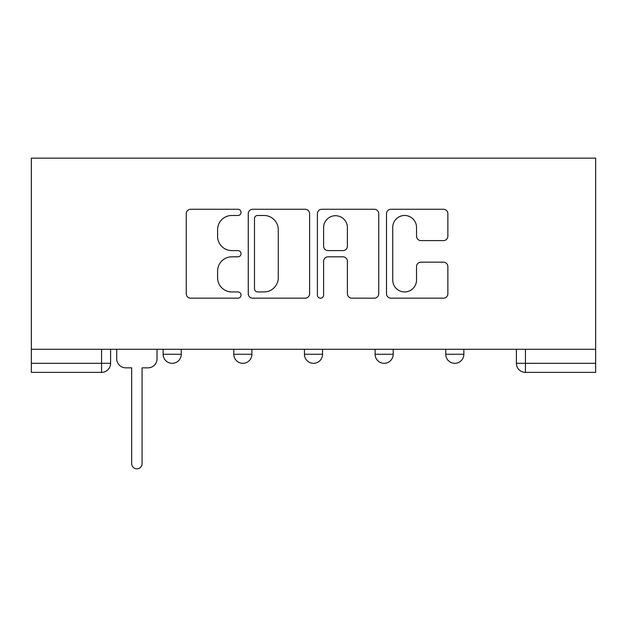 <?xml version="1.0" encoding="UTF-8"?>
<svg xmlns="http://www.w3.org/2000/svg" width="627" height="627" viewBox="0 0 627 627"><rect width="100%" height="100%" fill="white"/><g stroke="black" fill="none" stroke-linecap="round" stroke-linejoin="round"><path stroke-width="0.94" d="M241.042 212.373A3.111 3.111 0 0 0 237.931 209.261L190.694 209.261A4.444 4.444 0 0 0 186.25 213.713L186.25 293.726A4.444 4.444 0 0 0 190.694 298.17L237.931 298.17A3.111 3.111 0 0 0 241.042 295.058A3.111 3.111 0 0 0 237.931 291.947L231.818 291.947A14.225 14.225 0 0 1 217.593 277.722L217.593 271.052A14.225 14.225 0 0 1 231.818 256.827L237.931 256.827A3.111 3.111 0 0 0 241.042 253.716A3.111 3.111 0 0 0 237.931 250.604L231.818 250.604A14.225 14.225 0 0 1 217.593 236.379L217.593 229.717A14.225 14.225 0 0 1 231.818 215.484L237.931 215.484A3.111 3.111 0 0 0 241.042 212.373M375.095 354.263L375.095 349.278L375.095 354.263A9.06 9.06 0 0 0 384.147 363.315A9.06 9.06 0 0 1 375.095 354.263L393.207 354.263A9.06 9.06 0 0 1 384.147 363.315M233.793 354.263L233.793 349.278L233.793 354.263A9.06 9.06 0 0 0 242.853 363.315A9.06 9.06 0 0 1 233.793 354.263L251.905 354.263A9.06 9.06 0 0 1 242.853 363.315A9.06 9.06 0 0 0 251.905 354.263L251.905 349.278L251.905 354.263M443.414 240.603A4.444 4.444 0 0 0 447.866 236.16L447.866 213.713A4.444 4.444 0 0 0 443.414 209.261L390.958 209.261A4.444 4.444 0 0 0 386.514 213.713L386.514 293.726A4.444 4.444 0 0 0 390.958 298.17L443.414 298.17A4.444 4.444 0 0 0 447.866 293.726L447.866 266.608A4.444 4.444 0 0 0 443.414 262.164L420.968 262.164A4.444 4.444 0 0 0 416.524 266.608L416.524 280.057A11.889 11.889 0 0 1 404.634 291.947A11.889 11.889 0 0 1 392.737 280.057L392.737 227.382A11.889 11.889 0 0 1 404.634 215.484A11.889 11.889 0 0 1 416.524 227.382L416.524 236.16A4.444 4.444 0 0 0 420.968 240.603L443.414 240.603M595.65 349.278L31.35 349.278L31.35 158.161L595.65 158.161L595.65 372.375L525.45 372.375A9.06 9.06 0 0 1 516.397 363.315L595.65 363.315M309.613 213.713A4.444 4.444 0 0 0 305.169 209.261L252.712 209.261A4.444 4.444 0 0 0 248.261 213.713L248.261 293.726A4.444 4.444 0 0 0 252.712 298.17L305.169 298.17A4.444 4.444 0 0 0 309.613 293.726L309.613 213.713M321.831 209.261L374.288 209.261A4.444 4.444 0 0 1 378.739 213.713L378.739 293.726A4.444 4.444 0 0 1 374.288 298.17L351.841 298.17A4.444 4.444 0 0 1 347.397 293.726L347.397 261.279A4.444 4.444 0 0 0 342.953 256.827L328.062 256.827A4.444 4.444 0 0 0 323.61 261.279L323.61 295.058A3.111 3.111 0 0 1 320.499 298.17A3.111 3.111 0 0 1 317.387 295.058L317.387 213.713A4.444 4.444 0 0 1 321.831 209.261M516.397 349.278L516.397 363.315L516.397 349.278M110.603 349.278L110.603 363.315L110.603 349.278M101.55 372.375L31.35 372.375L31.35 363.315L110.603 363.315A9.06 9.06 0 0 1 101.55 372.375L101.55 349.278M31.35 349.278L31.35 363.315M463.862 349.278L463.862 354.263A9.06 9.06 0 0 1 454.802 363.315A9.06 9.06 0 0 1 445.742 354.263A9.06 9.06 0 0 0 454.802 363.315A9.06 9.06 0 0 0 463.862 354.263L463.862 349.278M445.742 349.278L445.742 354.263L463.862 354.263M393.207 349.278L393.207 354.263M322.56 349.278L322.56 354.263A9.06 9.06 0 0 1 313.5 363.315A9.06 9.06 0 0 1 304.44 354.263L322.56 354.263M304.44 349.278L304.44 354.263M181.258 349.278L181.258 354.263A9.06 9.06 0 0 1 172.198 363.315A9.06 9.06 0 0 1 163.138 354.263A9.06 9.06 0 0 0 172.198 363.315A9.06 9.06 0 0 0 181.258 354.263L181.258 349.278M163.138 349.278L163.138 354.263L181.258 354.263M525.45 349.278L525.45 372.375A9.06 9.06 0 0 1 516.397 363.315M257.595 215.484A3.111 3.111 0 0 0 254.484 218.604L254.484 288.835A3.111 3.111 0 0 0 257.595 291.947L264.045 291.947A14.225 14.225 0 0 0 278.27 277.722L278.27 229.717A14.225 14.225 0 0 0 264.045 215.484L257.595 215.484M347.397 227.601A11.889 11.889 0 0 0 335.508 215.712A11.889 11.889 0 0 0 323.61 227.601L323.61 246.16A4.444 4.444 0 0 0 328.062 250.604L342.953 250.604A4.444 4.444 0 0 0 347.397 246.16L347.397 227.601M116.716 358.785L116.716 349.278L116.716 358.785A9.06 9.06 0 0 0 125.776 367.845L131.662 367.845L131.662 463.635A5.212 5.212 0 0 0 136.874 468.839A5.212 5.212 0 0 0 142.078 463.635L142.078 367.845L147.972 367.845A9.06 9.06 0 0 0 157.024 358.785L157.024 349.278L157.024 358.785M125.776 367.845L131.662 367.845L131.662 463.635M142.078 463.635L142.078 367.845L147.972 367.845"/></g></svg>
